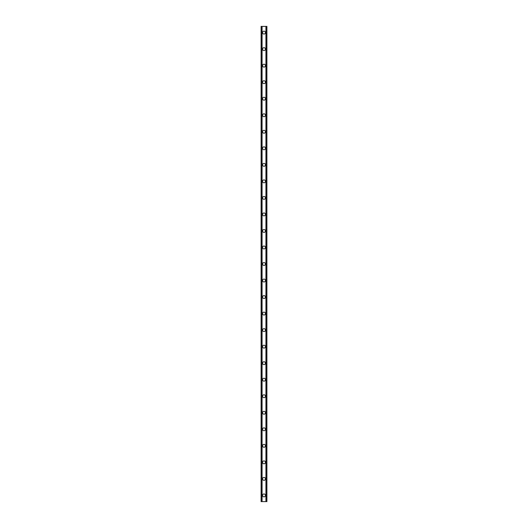<?xml version="1.0" encoding="UTF-8"?>
<svg xmlns="http://www.w3.org/2000/svg" width="528" height="528" viewBox="0 0 528 528"><rect width="100%" height="100%" fill="white"/><g stroke="black" fill="none" stroke-linecap="round" stroke-linejoin="round"><path stroke-width="0.79" d="M262.555 495.403A1.445 1.445 0 0 1 264 493.957A1.445 1.445 0 0 1 265.445 495.403A1.445 1.445 0 0 1 264 496.848A1.445 1.445 0 0 1 262.555 495.403M262.555 478.876A1.445 1.445 0 0 1 264 477.424A1.445 1.445 0 0 1 265.445 478.876A1.445 1.445 0 0 1 264 480.322A1.445 1.445 0 0 1 262.555 478.876M262.555 462.343A1.445 1.445 0 0 1 264 460.898A1.445 1.445 0 0 1 265.445 462.343A1.445 1.445 0 0 1 264 463.789A1.445 1.445 0 0 1 262.555 462.343M262.555 445.817A1.445 1.445 0 0 1 264 444.371A1.445 1.445 0 0 1 265.445 445.817A1.445 1.445 0 0 1 264 447.262A1.445 1.445 0 0 1 262.555 445.817M262.555 429.284A1.445 1.445 0 0 1 264 427.838A1.445 1.445 0 0 1 265.445 429.284A1.445 1.445 0 0 1 264 430.736A1.445 1.445 0 0 1 262.555 429.284M262.555 412.757A1.445 1.445 0 0 1 264 411.312A1.445 1.445 0 0 1 265.445 412.757A1.445 1.445 0 0 1 264 414.203A1.445 1.445 0 0 1 262.555 412.757M262.555 396.231A1.445 1.445 0 0 1 264 394.786A1.445 1.445 0 0 1 265.445 396.231A1.445 1.445 0 0 1 264 397.676A1.445 1.445 0 0 1 262.555 396.231M262.555 379.698A1.445 1.445 0 0 1 264 378.253A1.445 1.445 0 0 1 265.445 379.698A1.445 1.445 0 0 1 264 381.15A1.445 1.445 0 0 1 262.555 379.698M262.555 363.172A1.445 1.445 0 0 1 264 361.726A1.445 1.445 0 0 1 265.445 363.172A1.445 1.445 0 0 1 264 364.617A1.445 1.445 0 0 1 262.555 363.172M262.555 346.645A1.445 1.445 0 0 1 264 345.2A1.445 1.445 0 0 1 265.445 346.645A1.445 1.445 0 0 1 264 348.091A1.445 1.445 0 0 1 262.555 346.645M262.555 330.112A1.445 1.445 0 0 1 264 328.667A1.445 1.445 0 0 1 265.445 330.112A1.445 1.445 0 0 1 264 331.564A1.445 1.445 0 0 1 262.555 330.112M262.555 313.586A1.445 1.445 0 0 1 264 312.14A1.445 1.445 0 0 1 265.445 313.586A1.445 1.445 0 0 1 264 315.031A1.445 1.445 0 0 1 262.555 313.586M262.555 297.059A1.445 1.445 0 0 1 264 295.614A1.445 1.445 0 0 1 265.445 297.059A1.445 1.445 0 0 1 264 298.505A1.445 1.445 0 0 1 262.555 297.059M262.555 280.526A1.445 1.445 0 0 1 264 279.081A1.445 1.445 0 0 1 265.445 280.526A1.445 1.445 0 0 1 264 281.972A1.445 1.445 0 0 1 262.555 280.526M262.555 264A1.445 1.445 0 0 1 264 262.555A1.445 1.445 0 0 1 265.445 264A1.445 1.445 0 0 1 264 265.445A1.445 1.445 0 0 1 262.555 264M262.555 247.474A1.445 1.445 0 0 1 264 246.028A1.445 1.445 0 0 1 265.445 247.474A1.445 1.445 0 0 1 264 248.919A1.445 1.445 0 0 1 262.555 247.474M262.555 230.941A1.445 1.445 0 0 1 264 229.495A1.445 1.445 0 0 1 265.445 230.941A1.445 1.445 0 0 1 264 232.386A1.445 1.445 0 0 1 262.555 230.941M262.555 214.414A1.445 1.445 0 0 1 264 212.969A1.445 1.445 0 0 1 265.445 214.414A1.445 1.445 0 0 1 264 215.86A1.445 1.445 0 0 1 262.555 214.414M262.555 197.888A1.445 1.445 0 0 1 264 196.436A1.445 1.445 0 0 1 265.445 197.888A1.445 1.445 0 0 1 264 199.333A1.445 1.445 0 0 1 262.555 197.888M262.555 181.355A1.445 1.445 0 0 1 264 179.909A1.445 1.445 0 0 1 265.445 181.355A1.445 1.445 0 0 1 264 182.8A1.445 1.445 0 0 1 262.555 181.355M262.555 164.828A1.445 1.445 0 0 1 264 163.383A1.445 1.445 0 0 1 265.445 164.828A1.445 1.445 0 0 1 264 166.274A1.445 1.445 0 0 1 262.555 164.828M262.555 148.302A1.445 1.445 0 0 1 264 146.85A1.445 1.445 0 0 1 265.445 148.302A1.445 1.445 0 0 1 264 149.747A1.445 1.445 0 0 1 262.555 148.302M262.555 131.769A1.445 1.445 0 0 1 264 130.324A1.445 1.445 0 0 1 265.445 131.769A1.445 1.445 0 0 1 264 133.214A1.445 1.445 0 0 1 262.555 131.769M262.555 115.243A1.445 1.445 0 0 1 264 113.797A1.445 1.445 0 0 1 265.445 115.243A1.445 1.445 0 0 1 264 116.688A1.445 1.445 0 0 1 262.555 115.243M262.555 98.716A1.445 1.445 0 0 1 264 97.264A1.445 1.445 0 0 1 265.445 98.716A1.445 1.445 0 0 1 264 100.162A1.445 1.445 0 0 1 262.555 98.716M262.555 82.183A1.445 1.445 0 0 1 264 80.738A1.445 1.445 0 0 1 265.445 82.183A1.445 1.445 0 0 1 264 83.629A1.445 1.445 0 0 1 262.555 82.183M262.555 65.657A1.445 1.445 0 0 1 264 64.211A1.445 1.445 0 0 1 265.445 65.657A1.445 1.445 0 0 1 264 67.102A1.445 1.445 0 0 1 262.555 65.657M262.555 49.124A1.445 1.445 0 0 1 264 47.678A1.445 1.445 0 0 1 265.445 49.124A1.445 1.445 0 0 1 264 50.576A1.445 1.445 0 0 1 262.555 49.124M262.555 32.597A1.445 1.445 0 0 1 264 31.152A1.445 1.445 0 0 1 265.445 32.597A1.445 1.445 0 0 1 264 34.043A1.445 1.445 0 0 1 262.555 32.597M266.561 26.4L261.109 26.4L261.109 501.6L266.891 501.6L266.891 26.4L266.561 501.6M261.934 26.4L261.934 501.6L261.934 26.4M266.066 501.6L266.066 26.4L266.066 501.6M261.109 26.4L261.109 501.6M262.073 26.4L262.073 501.6M265.927 26.4L265.927 501.6M266.891 26.4L266.891 501.6M261.142 26.4L261.142 501.6M261.367 26.4L261.367 501.6M261.439 26.4L261.439 501.6M261.974 26.4L261.974 501.6M266.026 26.4L266.026 501.6M266.633 26.4L266.633 501.6M266.858 26.4L266.858 501.6"/></g></svg>
